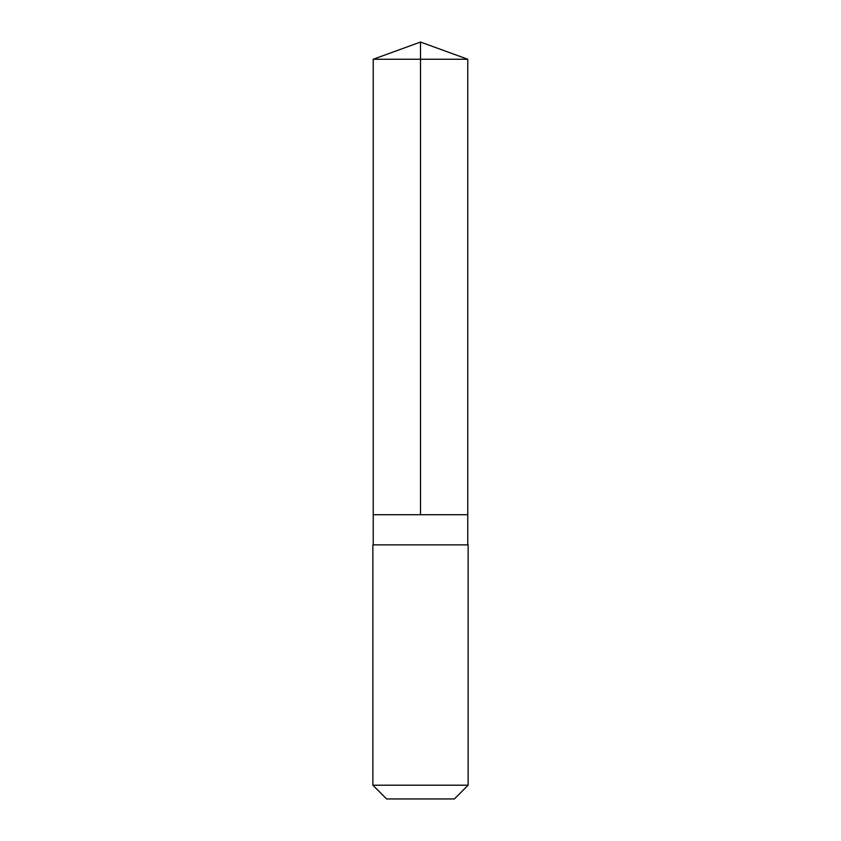 <?xml version="1.0" encoding="UTF-8"?>
<svg xmlns="http://www.w3.org/2000/svg" width="841" height="841" viewBox="0 0 841 841"><rect width="100%" height="100%" fill="white"/><g stroke="black" fill="none" stroke-linecap="round" stroke-linejoin="round"><path stroke-width="1.26" d="M373.236 514.713L467.764 514.713L467.764 59.248L373.236 59.248L373.236 514.713L467.764 514.713L467.764 544.884L373.236 544.884L373.236 514.713M423.675 544.884L372.868 544.884L372.868 785.2L468.132 785.2L468.132 544.884L423.675 544.884M468.132 785.2L454.382 798.95L386.618 798.95L372.868 785.2M420.5 514.713L420.5 42.05L373.236 59.248M420.5 42.05L467.764 59.248"/></g></svg>
